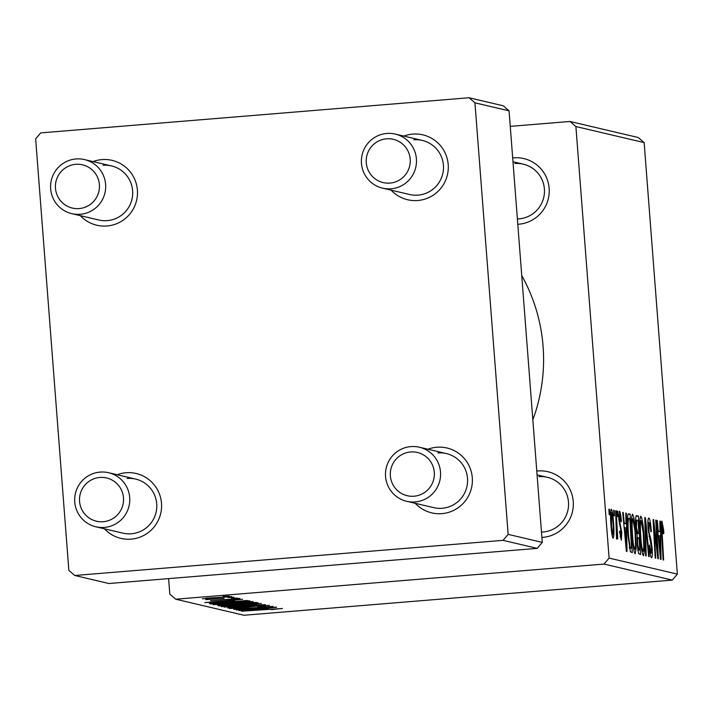 <?xml version="1.0" encoding="UTF-8"?>
<svg xmlns="http://www.w3.org/2000/svg" width="713" height="713" viewBox="0 0 713 713"><rect width="100%" height="100%" fill="white"/><g stroke="black" fill="none" stroke-linecap="round" stroke-linejoin="round"><path stroke-width="1.07" d="M536.782 471.061A33.324 33.03 103.2 0 1 573.243 501.462A33.324 33.03 103.2 0 1 541.889 537.424M541.479 532.076A27.762 27.522 -76.8 0 0 547.361 477.3A27.762 27.522 -76.8 0 0 538.885 476.667M512.692 157.921A33.324 33.03 103.2 0 1 549.153 188.321A33.324 33.03 103.2 0 1 517.798 224.283M517.388 218.936A27.762 27.522 -76.8 0 0 523.271 164.159A27.762 27.522 -76.8 0 0 514.786 163.527M93.029 161.593A33.324 33.03 103.2 0 1 137.395 190.095A33.324 33.03 103.2 0 1 80.328 215.656M71.799 213.65A27.762 27.522 103.2 0 1 76.015 158.954A27.762 27.522 103.2 0 1 105.604 188.669A27.762 27.522 103.2 0 1 71.799 213.65L98.813 219.996A27.762 27.522 -76.8 0 0 132.618 195.014A27.762 27.522 -76.8 0 0 103.037 165.3M117.128 474.733A33.324 33.03 103.2 0 1 161.494 503.235A33.324 33.03 103.2 0 1 104.419 528.796M95.89 526.791A27.762 27.522 103.2 0 1 100.114 472.095A27.762 27.522 103.2 0 1 129.695 501.809A27.762 27.522 103.2 0 1 95.89 526.791L122.903 533.137A27.762 27.522 -76.8 0 0 156.708 508.155A27.762 27.522 -76.8 0 0 127.128 478.441M427.925 449.235A33.324 33.03 103.2 0 1 472.291 477.737A33.324 33.03 103.2 0 1 415.224 503.298M406.686 501.292A27.762 27.522 103.2 0 1 410.911 446.596A27.762 27.522 103.2 0 1 440.5 476.302A27.762 27.522 103.2 0 1 406.686 501.292L433.709 507.638A27.762 27.522 -76.8 0 0 467.514 482.656A27.762 27.522 -76.8 0 0 437.934 452.942M403.825 136.094A33.324 33.03 103.2 0 1 448.201 164.596A33.324 33.03 103.2 0 1 391.125 190.157M382.596 188.152A27.762 27.522 103.2 0 1 386.82 133.456A27.762 27.522 103.2 0 1 416.401 163.161A27.762 27.522 103.2 0 1 382.596 188.152L409.61 194.497A27.762 27.522 -76.8 0 0 443.415 169.516A27.762 27.522 -76.8 0 0 413.834 139.801M617.164 511.087L617.681 511.212L617.993 516.72L617.467 516.595L617.164 511.087M613.67 510.267L614.187 510.392L614.508 515.9L613.973 515.775L613.67 510.267M632.395 514.225L632.538 514.207C633.812 516.105 634.811 521.827 635.541 531.363L636.174 548.342L635.149 553.841C633.839 551.88 632.823 545.998 632.101 536.194C631.148 523.886 631.29 516.56 632.538 514.207L632.458 514.207M625.782 513.119L626.344 513.244L627.012 551.434L626.379 551.283L622.716 512.397L623.233 512.522L624.214 523.119L625.987 523.538L625.782 513.119M636.37 515.624L638.42 516.087L640.559 554.616L638.554 553.511L637.19 544.58L637.146 535.294L635.925 527.326C635.435 520.205 635.604 516.301 636.433 515.615L636.397 515.624M644.802 517.585L645.461 517.745L649.204 556.648L648.678 556.523L645.479 523.173L646.165 555.935L645.604 555.801L644.802 517.585M663.607 529.902L663.83 533.413L663.348 533.796L662.225 525.633L662.127 532.763L663.634 560.035L663.108 559.919L661.548 531.675C661.12 525.392 661.245 521.871 661.931 521.114L663.607 529.902L663.099 529.937M655.737 520.16L656.263 520.276L658.393 558.805L657.849 558.68L653.892 525.481L655.728 558.181L655.202 558.056L653.063 519.527L653.616 519.652L657.573 552.807L655.737 520.16M510.258 126.37L569.981 121.468L638.224 137.511L644.142 142.591L575.899 126.549L609.098 558.092L677.35 574.125L672.288 580.106L604.036 564.072L609.098 558.092M644.142 142.591L677.35 574.125M659.837 521.123L660.398 521.248L661.067 559.438L660.434 559.286L656.78 520.401L657.297 520.526L658.277 531.123L660.042 531.541L659.837 521.123M649.115 522.549L648.999 532.219L650.853 539.126L652.092 547.727C652.538 554.34 652.333 557.655 651.486 557.682C650.559 557.04 649.784 553.181 649.169 546.113L649.596 544.99L651.156 553.154L651.593 547.851L648.117 529.046C647.654 521.809 647.876 518.137 648.803 518.03C649.882 518.707 650.728 523.199 651.352 531.506L650.871 531.853L650.301 526.114L649.115 522.549L647.867 522.647M650.006 553.252L651.236 553.163L650.015 553.261M640.675 516.167L640.818 516.159C642.083 518.048 643.081 523.77 643.812 533.306L644.445 550.284L643.42 555.784C642.11 553.823 641.094 547.94 640.372 538.137C639.418 525.829 639.561 518.503 640.818 516.159L640.729 516.15M619.624 514.634L619.57 521.274L621.789 532.459L621.317 540.222L619.481 531.39L619.962 531.007L621.076 536.702L621.317 532.959L618.786 518.984L619.374 511.114C620.185 511.542 620.845 514.822 621.344 520.945L620.907 521.845L619.624 514.634L618.617 514.715L619.57 514.634M621.076 536.702L620.114 536.782L621.076 536.702M628.403 513.823L630.149 514.144L632.288 552.673L630.381 551.728L628.1 536.123C627.306 526.239 627.262 519.037 627.948 514.536L628.518 513.788M611.201 509.225L611.299 509.225C612.191 510.258 612.886 514.1 613.394 520.731C614.205 530.57 614.116 536.426 613.144 538.297C612.235 537.076 611.531 533.057 611.032 526.239C610.275 516.791 610.364 511.114 611.299 509.225L611.246 509.216M615.667 510.74L616.192 510.865L617.743 538.885L617.217 538.761L616.905 532.967L616.549 539.099L615.667 510.74M608.893 509.144L609.41 509.269L609.722 514.777L609.196 514.652L608.893 509.144M252.955 601.531L238.044 603.305L213.071 604.669L228.463 602.859L253.07 601.594M234.559 600.694L204.836 602.574L242.589 599.259L232.794 600.284L234.559 600.694M282.339 608.439L271.332 609.651L277.812 608.804L241.573 611.201L282.437 608.492M269.211 605.355L257.741 606.79L264.683 605.72L257.241 606.005L241.003 607.993L229.408 608.51L256.359 605.916L269.38 605.435M224.06 607.093L265.334 604.606L227.661 607.939L259.434 604.954L224.06 607.093M261.225 603.483L246.315 605.248L221.342 606.611L236.734 604.802L261.341 603.537M223.151 596.433L229.283 596.13L223.151 596.433M168.616 578.608L169.81 594.134L175.728 599.214L243.971 615.248L672.288 580.106M175.728 599.214L604.036 564.072M242.919 603.127L256.306 602.485L258.302 602.948L219.016 605.907L217.697 605.39L242.919 603.127M268.623 608.697L238.891 610.578L276.653 607.262L266.858 608.287L268.623 608.697M251.627 608.822L276.136 607.137L236.306 609.971L267.5 606.959L233.659 609.348L272.945 606.389L251.627 608.822M239.791 598.439L210.531 600.747L239.916 598.501M246.832 600.551L250.031 601.006L210.745 603.964L209.372 603.483L246.832 600.551M231.716 596.549L202.358 598.822L231.805 596.594M227.937 597.556L234.06 597.253L227.937 597.556M224.096 598.457L205.763 599.624L224.096 598.457M205.763 599.597L206.431 599.464M211.003 599.152L210.371 599.196M231.422 598.376L237.554 598.073L231.422 598.376M503.084 540.347L74.776 575.489L68.858 570.409L35.65 138.875L40.712 132.894L469.029 97.752L503.155 105.765L509.064 110.854L474.947 102.832L508.146 534.367L542.272 542.388L537.21 548.368L503.084 540.347L508.146 534.367M509.064 110.854L542.272 542.388M74.776 575.489L108.893 583.51L537.21 548.368M474.947 102.832L469.029 97.752M521.738 275.539A172.154 170.657 103.2 0 1 532.843 419.805M575.899 126.549L569.981 121.468M218.962 605.177L219.016 605.907M223.089 605.435L235.335 604.517L226.395 604.624L223.089 605.435M235.281 603.92L235.335 604.517M239.924 604.169L253.186 603.171L243.329 603.26L238.828 603.911L239.924 604.169M253.133 602.467L253.186 603.171M231.172 606.139L256.698 603.84L236.832 604.954L225.852 606.246L231.172 606.139M248.784 606.665L248.819 607.173M251.751 609.775L263.846 609L251.751 609.775M263.801 608.394L263.846 609M217.697 601.772L229.782 600.997L217.697 601.772M229.738 600.391L229.782 600.997M210.691 603.234L210.745 603.964M214.818 603.492L244.916 601.228L223.784 602.111L214.06 603.109L214.818 603.492M244.862 600.587L244.916 601.228M214.034 602.833L214.06 603.314M244.211 600.604L244.247 601.077M222.893 604.196L248.427 601.897L228.561 603.011L217.581 604.303L222.893 604.196M205.87 598.546L228.213 596.834L205.807 598.225M655.746 520.321L656.263 520.276M653.402 525.517L653.892 525.481M653.964 535.65L654.489 535.606M653.081 519.697L653.616 519.652M655.835 542.21L656.361 542.165M659.846 521.301L660.398 521.248M656.789 520.561L657.297 520.526M657.787 531.167L658.277 531.123M657.841 531.72L660.042 531.541M660.3 547.326L660.104 535.998L658.696 535.668L660.496 555.142L660.3 547.326M660.051 555.177L660.496 555.142M658.215 535.704L658.696 535.668M663.331 533.458L663.83 533.413M650.844 531.541L651.352 531.506M647.867 522.656L648.99 522.558M648.099 528.841L648.607 528.796M648.411 532.263L648.999 532.219M649.668 539.224L650.853 539.126M651.584 547.771L652.092 547.727M649.16 545.917L649.659 545.873M644.81 517.798L645.461 517.745M644.917 523.226L645.479 523.173M643.304 533.342L643.812 533.306M643.554 550.356L644.445 550.284M640.426 538.725L640.925 538.68C641.442 545.605 642.163 549.803 643.09 551.256L641.923 551.354L643.09 551.256L643.812 547.21L643.278 532.994L641.121 520.668L639.828 520.775L641.04 520.677M641.121 520.668C640.221 523.012 640.149 529.019 640.925 538.68M635.969 516.292L638.42 516.087M637.787 550.151L639.793 549.99L639.124 537.985L636.923 537.869M637.752 549.875L639.793 549.99M637.19 544.58L637.698 544.536L638.901 549.785M636.923 539.242L637.565 539.188L637.698 544.536M638.278 537.78L637.565 539.188M638.875 533.476L638.153 520.463L637.181 520.24L636.691 520.321L636.451 527.558L637.779 533.217L638.875 533.476L636.718 533.654M636.647 533.315L637.779 533.217M635.951 527.602L636.451 527.558M635.657 520.41L637.181 520.24M620.836 520.989L621.344 520.945M620.88 521.506L621.388 521.47M618.777 518.832L619.276 518.797M619.009 521.319L619.57 521.274M621.281 532.495L621.789 532.459M625.782 513.298L626.344 513.244M622.734 512.558L623.233 512.522M623.732 523.164L624.214 523.119M623.786 523.716L625.987 523.538M626.246 539.322L626.05 527.994L624.633 527.665L626.442 547.138L626.246 539.322M625.987 547.174L626.442 547.138M624.16 527.7L624.633 527.665M628.028 514.314L630.149 514.144M629.463 548.217L631.513 548.047L629.882 518.52L627.502 518.485M629.285 547.129L631.513 548.047M628.135 536.533L628.634 536.488L630.06 547.067M629.214 518.369C627.921 519.037 627.725 525.08 628.634 536.488M635.033 531.399L635.541 531.363M635.283 548.413L636.174 548.342M632.146 536.782L632.654 536.737C633.162 543.663 633.884 547.86 634.82 549.313L633.652 549.411L634.837 549.313L635.541 545.267L635.007 531.051L632.85 518.725L631.558 518.832L632.761 518.734M632.85 518.725C631.941 521.069 631.878 527.076 632.654 536.737M612.895 520.775L613.394 520.731M612.895 534.777C613.501 532.736 613.51 528.155 612.913 521.043L611.567 512.736L611.549 526.381L612.895 534.777L612.012 534.857M611.041 526.417L611.549 526.381M610.569 512.825L611.567 512.736M613.679 510.437L614.187 510.392M615.675 510.9L616.192 510.865M617.173 511.257L617.681 511.212M608.902 509.314L609.41 509.269M75.73 164.32A22.21 22.023 -76.8 0 0 55.471 188.25A22.21 22.023 -76.8 0 0 79.143 208.579A22.21 22.023 -76.8 0 0 99.401 184.649A22.21 22.023 -76.8 0 0 75.73 164.32M99.829 477.46A22.21 22.023 -76.8 0 0 79.571 501.391A22.21 22.023 -76.8 0 0 103.233 521.72A22.21 22.023 -76.8 0 0 123.492 497.79A22.21 22.023 -76.8 0 0 99.829 477.46M389.94 183.081A22.21 22.023 -76.8 0 0 410.198 159.151A22.21 22.023 -76.8 0 0 386.535 138.821A22.21 22.023 -76.8 0 0 366.268 162.751A22.21 22.023 -76.8 0 0 389.94 183.081M414.03 496.221A22.21 22.023 -76.8 0 0 434.297 472.291A22.21 22.023 -76.8 0 0 410.626 451.962A22.21 22.023 -76.8 0 0 390.368 475.892A22.21 22.023 -76.8 0 0 414.03 496.221M659.142 545.49L659.623 545.454M661.611 532.807L662.127 532.763M648.955 536.265L650.015 536.176M645.087 530.989L645.657 530.944M619.428 524.126L620.274 524.055M625.078 537.486L625.568 537.45M629.419 547.976L630.764 547.869M636.869 520.214L635.657 520.312M111.513 165.933L84.499 159.587M108.59 472.728L135.613 479.074M395.296 134.089L422.319 140.434M512.986 161.744L523.271 164.159M547.361 477.3L537.076 474.885M446.409 453.575L419.396 447.229"/></g></svg>
